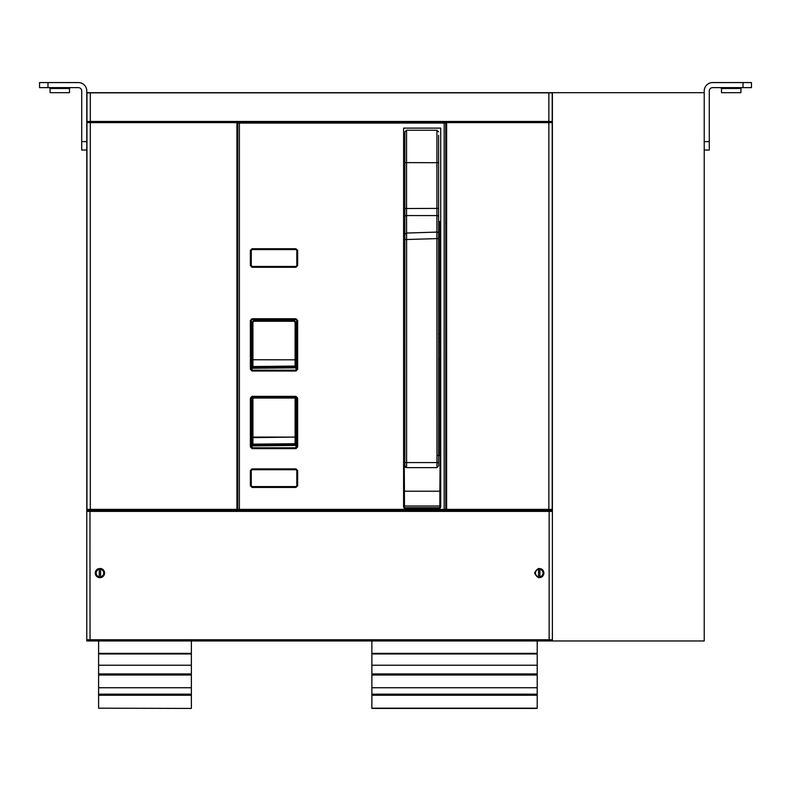<?xml version="1.0" encoding="UTF-8"?>
<svg xmlns="http://www.w3.org/2000/svg" width="791" height="791" viewBox="0 0 791 791"><rect width="100%" height="100%" fill="white"/><g stroke="black" fill="none" stroke-linecap="round" stroke-linejoin="round"><path stroke-width="1.19" d="M552.385 640.957L86.783 640.957L86.783 639.771L552.385 639.771L552.385 640.957L704.217 640.957L704.217 92.685L552.385 92.685L552.385 511.391A1.177 1.177 0 0 0 551.208 510.215L87.969 510.215A1.177 1.177 90 0 0 86.783 511.391L89.966 511.391L90.036 510.215M552.385 92.685L86.783 92.685L86.783 511.391L87.969 510.215M438.6 136.299L438.6 236.835M438.6 135.281L438.6 233.385A1.691 1.295 180 0 0 436.919 232.089L406.554 233.048L404.863 234.334L404.863 465.948A1.691 1.691 180 0 0 406.554 467.629L406.614 462.577L436.978 462.577L436.919 467.629L438.6 465.948L438.6 462.577L436.978 462.577L436.919 232.089L436.919 162.719L438.6 162.6M438.6 216.863L438.6 216.863A1.691 1.295 180 0 0 436.919 215.567L406.554 215.567L406.614 239.515L438.6 238.556L438.6 233.385M438.6 238.556L438.6 462.577M404.863 455.349L404.863 239.515L406.614 239.515L406.614 462.577L404.863 462.577M438.6 208.399L406.554 208.517L406.554 215.567A1.691 1.295 180 0 0 404.863 216.863L404.863 234.334M404.863 216.863L404.863 162.6L436.919 162.719L436.919 130.228L438.6 131.909M404.863 208.399L406.554 208.517L406.554 130.228L404.863 131.909L404.863 162.6M296.813 470.566L296.813 485.753L295.972 486.594L252.111 486.594L251.261 485.753L251.261 470.566L252.111 469.725L295.972 469.725L296.813 470.566L297.643 470.566L295.953 468.885L295.972 469.725M295.972 486.594L295.953 487.444L252.072 487.444L250.381 485.753L250.381 470.566L252.072 468.885L295.953 468.885M252.111 486.594L252.072 487.444M252.111 469.725L252.072 468.885M296.813 485.753L297.643 485.753L295.953 487.444M296.813 250.421L296.813 265.608L295.972 266.448L252.111 266.448L251.261 265.608L251.261 250.421L252.111 249.58L295.972 249.58L297.643 250.421L295.953 248.73L295.972 249.58M295.972 266.448L295.953 267.289L252.072 267.289L250.381 265.608L250.381 250.421L252.072 248.73L295.953 248.73M252.111 266.448L252.072 267.289M252.111 249.58L252.072 248.73M296.813 265.608L297.643 265.608L295.953 267.289M251.261 446.955L250.381 446.955L252.072 448.635L252.111 447.795L251.261 446.955L251.261 398.031L252.111 397.191L295.972 397.191L297.643 398.031L295.953 396.34L295.972 397.191M296.813 446.955L297.643 446.955L295.953 448.635L295.972 445.422L252.111 445.867L252.111 447.795L295.972 447.795L296.813 446.955L296.813 398.031M252.111 397.191L252.072 396.34L295.953 396.34M250.381 446.955L250.381 398.031L252.072 396.34M295.953 371.038L297.643 369.348L297.643 320.434L295.953 318.743L252.072 318.743L250.381 320.434L250.381 369.348L252.072 371.038L295.953 371.038L296.813 369.348L296.813 320.434L295.972 319.584L252.111 319.584L251.261 320.434L251.261 369.348L252.111 370.198L295.972 370.198L295.972 367.153L252.111 367.637L252.111 322.115L252.922 322.115L252.922 359.46L252.111 359.757L295.972 359.826L295.972 322.115L294.282 320.434L253.792 320.434L252.111 322.115M252.072 371.038L252.111 367.637L252.922 366.54L252.922 359.46M295.953 318.743L295.972 319.584M252.072 318.743L252.111 319.584M404.419 508.524L403.598 507.08L403.598 128.112L440.716 128.112L440.716 507.041L439.826 508.524L404.419 508.524L404.438 507.684A0.84 0.84 0 0 1 403.598 506.843M404.438 221.915L403.608 220.897L404.863 221.628M403.598 490.736L404.438 491.211L404.191 455.408L404.863 455.161M403.598 455.161L404.191 455.408M439.865 221.915L440.716 220.818L439.865 221.885L438.6 221.885M440.716 506.843A0.84 0.84 0 0 1 439.865 507.684A0.84 0.84 0 0 0 440.716 506.843A0.84 0.84 0 0 1 439.865 507.684L404.438 507.684L404.438 491.211L439.865 491.211L439.826 508.524M438.6 455.161L440.716 455.161M440.716 490.736L439.865 491.211L440.122 455.408M444.166 123.05L445.768 123.05L445.768 509.374L237.765 509.374L237.765 123.05L444.166 123.05L444.166 509.374M95.306 573.05C98.4 579.042 101.485 579.042 104.58 573.05C101.485 567.068 98.4 567.068 95.306 573.05M534.587 573.05C537.682 567.068 540.777 567.068 543.872 573.05C540.777 579.042 537.682 579.042 534.587 573.05A4.637 4.637 0 0 0 534.587 573.06M90.036 640.957L89.966 511.391L552.385 511.391L552.385 639.771A1.177 1.177 -90 0 1 551.208 640.957L87.969 640.957A1.177 1.177 0 0 1 86.783 639.771L86.783 511.391M100.615 569.322L100.615 576.787A3.797 3.797 0 0 0 100.615 569.322L100.615 568.462M100.615 576.787L100.615 577.648M100.912 577.588A4.637 4.637 0 0 0 100.922 568.521M99.271 576.787L99.271 569.322A3.797 3.797 0 0 0 99.271 576.787L99.271 577.648A4.637 4.637 0 0 1 98.252 568.739M99.271 569.322L99.271 577.648M538.552 576.787L538.552 569.322A3.797 3.797 0 0 0 538.552 576.787L538.552 577.648M538.552 569.322L538.552 568.462M539.907 569.322L539.907 576.787A3.797 3.797 0 0 0 539.907 569.322L539.907 576.787M540.925 568.739A4.637 4.637 0 0 1 539.907 577.648M191.373 640.957L191.373 653.366L98.598 653.366L98.598 640.957M98.598 708.182L191.373 708.429L98.598 708.182L98.598 653.366M191.373 653.366L191.373 708.182M191.373 687.735L98.598 687.735M191.373 665.231L98.598 665.231M537.208 640.957L537.208 708.429L371.879 708.429L371.879 640.957M537.208 665.231L371.879 665.231M537.208 687.735L371.879 687.735M252.111 368.27L295.972 367.825L252.111 368.27M295.972 322.115L295.102 322.115L295.092 366.065L295.972 367.153L295.972 359.826L252.922 359.757M294.282 320.434L294.252 321.275L253.763 321.275L253.792 320.434M295.102 398.031L252.111 398.031L252.111 432.578L252.922 437.067L252.922 444.147L252.111 445.867L295.972 445.422L295.972 437.067L252.111 437.641L252.111 445.224L295.972 444.799L295.102 443.721L295.102 437.354L295.972 442.149L295.972 398.031L295.102 398.031L295.102 437.067L252.111 437.067L252.111 437.641M252.111 432.578L252.111 437.067M704.217 141.609L709.28 141.609L709.28 91.005A3.372 3.372 0 0 1 712.651 87.633L751.45 87.633L751.45 82.571L712.651 82.571A8.434 8.434 0 0 0 704.217 91.005L704.217 92.685M709.28 141.609L709.28 150.043L704.217 150.043M731.21 92.685L721.511 92.685L721.511 88.473L720.66 87.633L721.511 88.473L740.91 88.473L741.75 87.633L740.91 88.473L740.91 92.685L731.21 92.685M81.72 141.609L86.783 141.609L86.783 91.005A8.434 8.434 0 0 0 78.349 82.571L47.984 82.571L47.984 87.633L78.349 87.633A3.372 3.372 0 0 1 81.72 91.005L81.72 150.043L86.783 150.043M47.984 82.571L39.55 82.571L39.55 87.633L47.984 87.633M50.09 88.473L69.489 88.473L69.489 92.685L50.09 92.685L50.09 88.473L49.25 87.633M552.217 121.448L552.217 122.635L548.845 122.635L548.845 121.448L552.217 121.448L552.217 92.854L86.951 92.854L86.951 509.374L236.924 509.374L236.924 122.635L446.618 122.635L446.618 509.374L552.217 509.374L552.217 510.788M113.103 509.374L113.103 510.215M86.951 509.374L86.951 510.788M526.074 510.215L526.074 509.374M236.924 122.635L86.951 122.635M88.137 122.635L88.137 121.448M548.845 92.854L548.845 121.448L86.951 121.448M551.04 122.635L551.04 121.448M548.845 509.374L548.845 122.635L446.618 122.635M552.217 122.635L552.217 509.374M437.71 455.527L438.6 455.349M436.919 467.629L406.554 467.629L436.919 467.629L438.6 465.948M251.261 485.753L250.381 485.753M250.381 470.566L251.261 470.566M297.643 485.753L297.643 470.566M251.261 265.608L250.381 265.608M250.381 250.421L251.261 250.421M297.643 265.608L297.643 250.421M297.643 446.955L297.643 398.031M252.072 448.635L295.953 448.635M250.381 398.031L251.261 398.031M297.643 369.348L296.813 369.348M297.643 320.434L296.813 320.434M250.381 320.434L251.261 320.434M251.261 369.348L250.381 369.348M403.598 236.489L404.438 236.697L404.438 221.885A0.84 0.583 180 0 1 403.598 221.302M403.598 506.013L440.716 506.013M403.598 333.871L404.438 334.069L404.863 236.697M403.598 359.233L404.438 359.233L404.863 341.336M403.598 340.743A0.84 0.593 180 0 0 404.438 341.336L404.863 337.994M403.598 337.401A0.84 0.593 180 0 0 404.438 337.994L404.863 334.069M404.863 359.233L404.438 455.161M438.6 334.069L439.865 334.069L439.865 221.628L438.6 221.628M438.6 236.697L440.716 236.489M438.6 341.336L439.865 341.336L439.865 337.994L438.6 337.994M439.865 455.161L439.865 359.233L438.6 359.233M440.716 359.233L439.865 359.233L439.865 341.336A0.84 0.593 180 0 0 440.716 340.743M440.716 333.871L439.865 334.069L439.865 337.994A0.84 0.593 0 0 0 440.716 337.401M439.865 221.885A0.84 0.583 180 0 0 440.716 221.302M438.6 455.646L439.865 455.646M239.376 123.05L239.376 509.374M549.142 640.957L549.142 510.215M191.373 695.249L98.598 695.249M191.373 694.3L98.598 694.3M191.373 694.172L98.598 694.172M191.373 675.03L98.598 675.03M191.373 674.08L98.598 674.08M191.373 673.942L98.598 673.942M191.373 653.959L98.598 653.959M537.208 653.366L371.879 653.366M537.208 653.959L371.879 653.959M537.208 673.942L371.879 673.942M537.208 674.08L371.879 674.08M537.208 675.03L371.879 675.03M537.208 694.172L371.879 694.172M537.208 694.3L371.879 694.3M537.208 695.249L371.879 695.249M537.208 708.182L371.879 708.182M295.102 322.115L294.252 321.275M253.763 321.275L252.922 322.115M295.092 366.065L252.922 366.54M252.922 398.031L252.922 437.067M252.922 444.147L295.102 443.721M743.016 87.633L743.016 82.571M90.322 509.374L90.322 92.854M404.863 175.77L403.598 175.77M404.863 145.406L403.598 145.406M406.554 130.228L436.919 130.228M406.554 467.629L404.863 465.948M552.385 639.771L551.208 640.957M740.06 82.659L740.752 82.571M722.351 82.659L721.659 82.571M69.489 88.473L70.34 87.633L69.489 88.473M68.649 82.659L69.341 82.571M50.94 82.659L50.248 82.571"/></g></svg>
